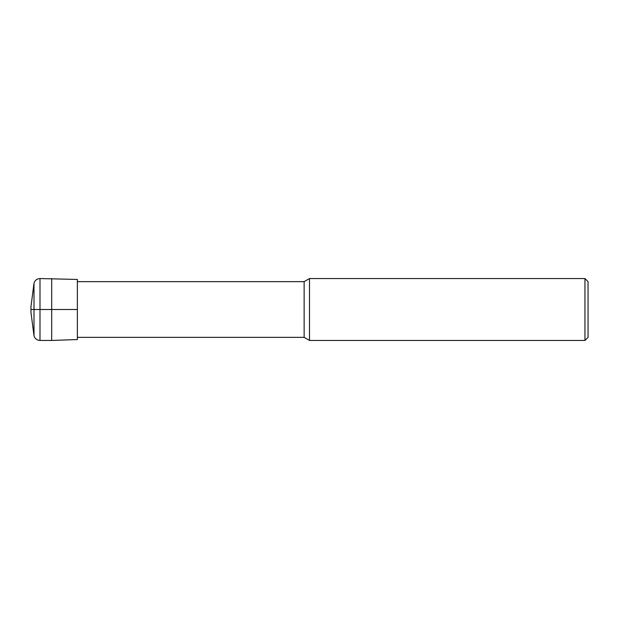 <?xml version="1.0" encoding="UTF-8"?>
<svg xmlns="http://www.w3.org/2000/svg" width="619" height="619" viewBox="0 0 619 619"><rect width="100%" height="100%" fill="white"/><g stroke="black" fill="none" stroke-linecap="round" stroke-linejoin="round"><path stroke-width="0.93" d="M51.687 278.55L51.687 340.45L77.375 339.552L77.375 279.448L39.995 278.55C36.954 278.736 34.958 280.275 34.006 283.162L30.95 306.792L30.95 312.208L34.006 335.838L34.006 283.162M51.687 340.45L39.995 340.45C36.954 340.264 34.958 338.725 34.006 335.838M30.95 312.208L30.95 306.792M584.955 340.45L584.955 278.55L588.05 281.645L588.05 337.355L584.955 340.45L309.5 340.45L304.138 337.355L77.375 337.355M309.5 340.45L309.5 278.55L304.138 281.645L77.375 281.645M30.95 309.5L77.375 309.5M588.05 309.5L588.05 314.916L588.05 309.5M39.995 340.45L39.995 278.55M304.138 337.355L304.138 281.645M584.955 278.55L309.5 278.55"/></g></svg>
